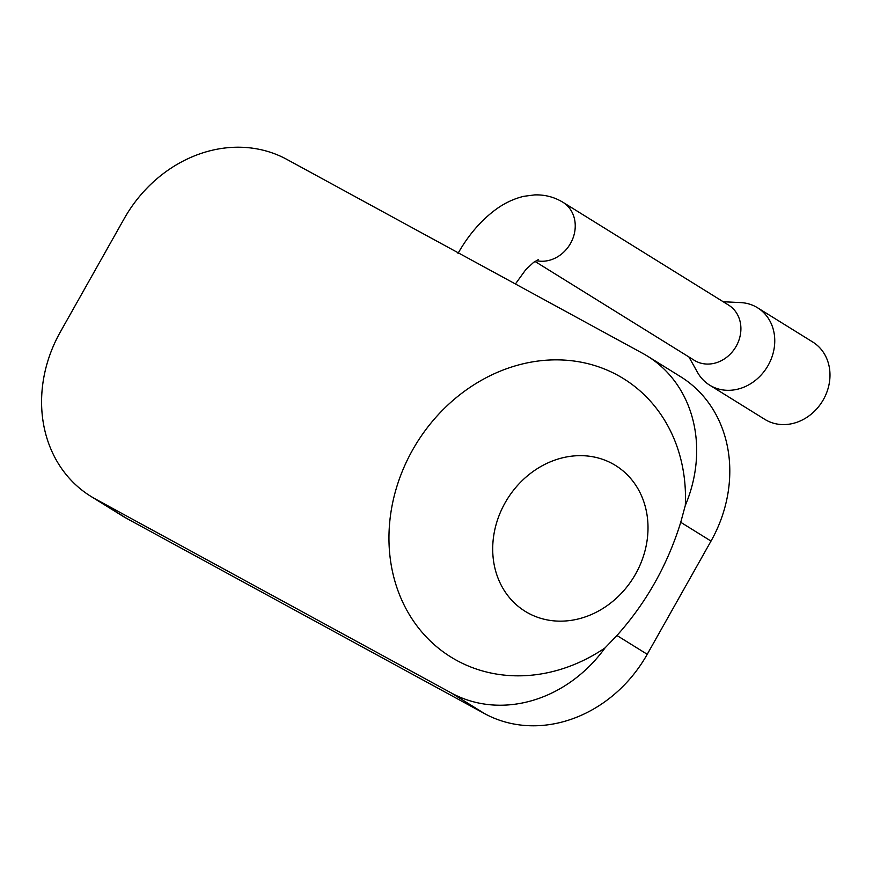 <?xml version="1.0" encoding="UTF-8"?>
<svg xmlns="http://www.w3.org/2000/svg" width="873" height="873" viewBox="0 0 873 873"><rect width="100%" height="100%" fill="white"/><g stroke="black" fill="none" stroke-linecap="round" stroke-linejoin="round"><path stroke-width="1.31" d="M451.428 693.042L484.559 713.612L126.934 518.562L95.452 499.018A129.979 112.573 121.8 0 1 90.705 496.257A129.979 112.573 121.8 0 1 60.368 331.915L124.162 218.708A129.979 112.573 121.8 0 1 286.824 159.388L642.79 353.412A129.979 112.573 121.8 0 1 647.548 356.184A129.979 112.573 121.8 0 1 685.305 505.434L680.744 522.294C667.507 565.017 646.238 602.752 616.949 635.5L605.022 647.919A129.979 112.573 121.8 0 1 451.428 693.042L95.452 499.018M484.559 713.612A129.979 112.573 -58.2 0 0 647.231 654.292L616.949 635.5M605.022 647.919A163.775 141.841 121.8 0 1 456.841 660.49A163.775 141.841 121.8 0 1 400.576 475.698A163.775 141.841 121.8 0 1 570.2 360.582A163.775 141.841 121.8 0 1 685.305 505.434M528.252 613.119A85.794 74.292 -58.2 0 0 635.609 573.976A85.794 74.292 -58.2 0 0 612.453 463.683A85.794 74.292 -58.2 0 0 505.096 502.837A85.794 74.292 -58.2 0 0 528.252 613.119M680.744 522.294L711.015 541.085A129.979 112.573 -58.2 0 0 680.678 376.743L647.548 356.184M90.705 496.257L122.176 515.79A129.979 112.573 -58.2 0 0 126.934 518.562M711.015 541.085L647.231 654.292M723.182 301.742L740.708 302.593A45.494 39.394 121.8 0 1 755.909 306.816A45.494 39.394 121.8 0 1 757.568 307.787A45.494 39.394 121.8 0 1 767.629 366.267A45.494 39.394 121.8 0 1 711.255 386.062A45.494 39.394 121.8 0 1 709.585 385.091A45.494 39.394 121.8 0 1 697.462 372.28L688.906 356.959M536.273 260.623A32.497 28.143 121.8 0 0 570.549 243.381A32.497 28.143 121.8 0 0 562.965 202.296L728.628 305.114A32.497 28.143 121.8 0 1 736.212 346.199A32.497 28.143 121.8 0 1 695.541 361.029A32.497 28.143 121.8 0 1 694.351 360.342L534.974 261.42M757.568 307.787L812.796 342.052A45.494 39.394 121.8 0 1 822.857 400.532A45.494 39.394 121.8 0 1 766.472 420.328A45.494 39.394 121.8 0 1 764.813 419.367L709.585 385.091M562.965 202.296C554.257 197.025 544.796 194.559 534.603 194.908L523.865 196.305C513.04 198.891 502.892 203.889 493.42 211.288C479.506 222.2 467.71 236.245 458.009 253.432M515.408 283.987L525.732 269.692L533.599 262.38L538.205 259.696"/></g></svg>
